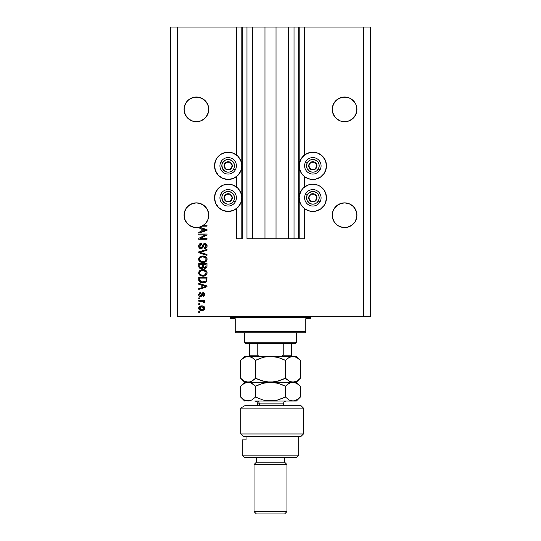 <?xml version="1.0" encoding="UTF-8"?>
<svg xmlns="http://www.w3.org/2000/svg" width="541" height="541" viewBox="0 0 541 541"><rect width="100%" height="100%" fill="white"/><g stroke="black" fill="none" stroke-linecap="round" stroke-linejoin="round"><path stroke-width="0.81" d="M298.727 238.743L294.02 238.743L298.727 238.743L298.727 27.05L294.02 27.05L294.02 238.743L288.495 238.743L294.02 238.743L294.02 27.05L288.495 27.05L288.495 238.743L276.025 238.743L288.495 238.743L288.495 27.05L264.975 27.05L276.025 27.05L276.025 238.743L252.505 238.743L264.975 238.743L264.975 27.05L252.505 27.05L252.505 238.743L246.98 238.743L252.505 238.743L252.505 27.05L246.98 27.05L246.98 238.743L246.98 27.05L242.273 27.05L242.273 238.743L236.397 238.743L236.397 208.698L236.397 238.743L241.807 238.743L241.807 27.05L236.397 27.05L236.397 154.949L236.397 27.05L177.59 27.05L177.59 316.37L363.41 316.37L363.41 27.05L299.193 27.05L299.193 238.743L298.727 238.743L298.727 27.05L276.025 27.05L276.025 238.743L264.975 238.743L264.975 27.05L242.273 27.05L242.273 238.743L241.807 238.743L241.807 27.05L242.273 27.05L170.53 27.05L170.53 316.37L170.53 27.05L177.59 27.05L177.59 316.37L370.47 316.37L370.47 27.05L370.47 316.37L363.41 316.37L363.41 27.05L304.603 27.05L304.603 154.949L304.603 27.05L299.193 27.05L299.193 238.743L304.603 238.743L304.603 208.698L304.603 238.743L298.76 238.743M236.397 186.936L236.397 176.704L236.397 186.936M304.603 186.936L304.603 176.704L304.603 186.936M208.698 108.166L208.515 106.969A12.348 12.348 0 0 0 208.515 106.962M201.144 97.968A12.348 12.348 0 0 0 201.13 97.968L205.14 100.646A12.348 12.348 0 0 0 205.134 100.64M184.298 106.962A12.348 12.348 0 0 0 184.292 106.969L186.138 102.513L184.995 104.65L187.673 100.646L186.138 102.513L187.673 100.646L191.683 97.968L189.546 99.111L193.996 97.265L191.683 97.968L193.996 97.265L198.817 97.265L203.267 99.111L198.817 97.265L193.996 97.265M184.116 108.166L184.055 109.377A12.348 12.348 0 0 1 196.403 97.028A12.348 12.348 0 0 1 208.758 109.377L207.818 114.104L205.14 118.107L201.13 120.785L196.403 121.725L191.683 120.785L187.673 118.107L184.995 114.104L184.116 110.587L184.292 106.969L184.116 110.587M356.884 108.166L356.708 106.969A12.348 12.348 0 0 0 356.702 106.962M349.33 97.968A12.348 12.348 0 0 0 349.31 97.962L347.004 97.265A12.348 12.348 0 0 0 347.004 97.265L349.317 97.968L353.327 100.646L356.005 104.65L356.708 106.969L356.005 104.65L356.708 106.969L356.708 111.784L356.005 114.104L353.327 118.107L349.317 120.785L347.004 121.488L342.183 121.488L339.87 120.785L335.86 118.107L334.324 116.234L333.182 114.104L332.242 109.377A12.348 12.348 0 0 1 344.597 97.028A12.348 12.348 0 0 1 356.945 109.377L356.005 114.104L354.862 116.234L353.327 118.107L349.317 120.785L347.004 121.488L342.183 121.488L339.87 120.785L342.183 121.488L339.87 120.785L335.86 118.107L333.182 114.104L332.242 109.377L333.182 104.65L332.485 106.969L334.324 102.513L333.182 104.65L335.86 100.646L334.324 102.513L337.733 99.111L335.86 100.646L339.87 97.968L337.733 99.111L342.183 97.265L339.87 97.968L344.597 97.028L349.317 97.968L347.004 97.265L342.183 97.265M332.485 106.962A12.348 12.348 0 0 0 332.485 106.969L332.302 108.166M203.267 99.111L206.676 102.513L207.818 104.65L208.758 109.377L207.818 114.104L205.14 118.107L201.13 120.785L196.403 121.725L191.683 120.785A12.348 12.348 0 0 0 194.016 121.488M208.698 214.013L208.515 212.816A12.348 12.348 0 0 0 206.669 208.353L208.515 212.816L207.818 210.496L208.515 212.816L207.818 210.496L205.14 206.493A12.348 12.348 0 0 0 201.13 203.815L198.817 203.112A12.348 12.348 0 0 0 198.797 203.112M203.254 204.944L206.676 208.366M208.515 212.816L208.407 218.131L207.386 220.877L205.749 223.305L203.585 225.272L206.993 225.272L206.993 226.131L202.199 226.131A12.348 12.348 0 0 1 199.426 227.2L206.993 229.614L206.993 230.446L198.757 233.076L198.757 232.19L201.218 231.474L201.218 228.593L198.757 227.876L198.757 227.348L193.367 227.193L190.824 226.239L186.659 222.804L185.238 220.491L184.055 215.223L184.995 210.496L184.292 212.816L186.138 208.366A12.348 12.348 0 0 0 184.292 212.816L186.138 208.366L184.995 210.496L184.055 215.223A12.348 12.348 0 0 1 196.403 202.875A12.348 12.348 0 0 1 208.758 215.223L207.818 219.95L206.676 222.087L205.14 223.954L201.13 226.632L198.817 227.335L193.996 227.335L189.546 225.489L191.67 226.632L196.085 227.572L191.67 226.632L187.673 223.954L184.995 219.95L184.292 217.631L184.116 214.013M194.016 203.112A12.348 12.348 0 0 0 187.673 206.493L186.138 208.366L189.546 204.958L187.673 206.493L191.683 203.815L189.546 204.958L193.996 203.112L191.683 203.815L196.403 202.875L201.13 203.815L205.14 206.493M356.884 214.013L356.708 212.816A12.348 12.348 0 0 0 354.855 208.353L356.708 212.816L356.005 210.496L356.708 212.816L356.005 210.496L353.327 206.493A12.348 12.348 0 0 0 349.317 203.815L347.004 203.112A12.348 12.348 0 0 0 346.984 203.112M342.203 203.112A12.348 12.348 0 0 0 335.86 206.493L337.74 204.951L334.324 208.366A12.348 12.348 0 0 0 332.485 212.816L333.182 210.496L332.485 212.816L333.182 210.496L335.86 206.493L339.87 203.815L337.733 204.958L342.183 203.112L339.87 203.815L344.597 202.875L349.317 203.815L353.327 206.493L354.862 208.366M332.302 214.013L332.242 215.223A12.348 12.348 0 0 1 344.597 202.875A12.348 12.348 0 0 1 356.945 215.223L356.005 219.95L354.862 222.087L353.327 223.954L349.317 226.632L347.004 227.335L342.183 227.335L337.733 225.489L342.183 227.335L339.87 226.632L344.597 227.572L342.183 227.335L347.004 227.335L351.454 225.489L347.004 227.335A12.348 12.348 0 0 1 332.485 217.631L332.302 214.013L333.182 210.496L332.485 212.816L332.302 216.434M310.176 152.447L312.84 152.183A13.64 13.64 0 0 1 326.48 165.83A13.64 13.64 0 0 1 312.84 179.47A13.64 13.64 0 0 1 299.193 165.83A13.64 13.64 0 0 1 312.84 152.183L318.061 153.225L322.483 156.18L325.445 160.609L326.48 165.83L325.445 171.051L324.181 173.411L320.421 177.171L315.498 179.206L310.176 179.206L305.259 177.171L301.493 173.411L299.457 168.488L299.457 163.166L301.493 158.249L305.259 154.483L310.176 152.447L315.498 152.447M324.181 190.236L325.445 192.596L326.48 197.817L325.445 203.037L324.181 205.397L320.421 209.164L315.498 211.2L312.84 211.463A13.64 13.64 0 0 1 299.193 197.817A13.64 13.64 0 0 1 312.84 184.177A13.64 13.64 0 0 1 326.48 197.817A13.64 13.64 0 0 1 312.84 211.463L310.176 211.2L305.259 209.164L301.493 205.397L300.235 203.037L299.193 197.817L299.457 195.159L301.493 190.236L303.19 188.173L307.619 185.211L310.176 184.44L312.84 184.177L318.061 185.211L320.421 186.476L324.181 190.236L326.216 195.159L326.365 199.595M225.502 152.447L228.16 152.183A13.64 13.64 0 0 1 241.807 165.83A13.64 13.64 0 0 1 228.16 179.47A13.64 13.64 0 0 1 214.52 165.83A13.64 13.64 0 0 1 228.16 152.183L233.381 153.225L237.81 156.18L240.765 160.609L241.807 165.83L240.765 171.051L237.81 175.473L233.381 178.435L228.16 179.47L222.939 178.435L218.517 175.473L215.555 171.051L214.52 165.83L215.555 160.609L216.819 158.249L220.579 154.483L225.502 152.447L230.824 152.447M228.16 184.177A13.64 13.64 0 0 1 241.807 197.817A13.64 13.64 0 0 1 228.16 211.463L222.939 210.422L218.517 207.467L215.555 203.037L214.52 197.817L215.555 192.596L218.517 188.173L222.939 185.211L228.16 184.177L233.381 185.211L237.81 188.173L240.765 192.596L241.807 197.817L240.765 203.037L237.81 207.467L233.381 210.422L228.16 211.463A13.64 13.64 0 0 1 214.52 197.817A13.64 13.64 0 0 1 228.16 184.177M349.317 203.815L347.004 203.112L349.317 203.815L353.327 206.493M201.13 203.815L203.267 204.958L198.817 203.112L201.13 203.815M335.86 223.954L334.324 222.087L337.733 225.489L334.324 222.087L333.182 219.95L332.242 215.223A12.348 12.348 0 0 0 344.597 227.572A12.348 12.348 0 0 0 356.945 215.223L356.005 219.95L354.862 222.087L353.327 223.954L349.317 226.632A12.348 12.348 0 0 0 356.708 217.631L354.862 222.087L351.454 225.489M205.722 223.332L203.267 225.489L198.817 227.335L203.585 225.272A12.348 12.348 0 0 1 202.199 226.131L206.993 226.131L206.993 225.272L203.585 225.272A12.348 12.348 0 0 1 198.757 227.348L198.757 227.876L201.218 228.593L201.218 231.474L198.757 232.19L198.757 233.076L206.993 230.446L206.993 229.614L199.426 227.2A12.348 12.348 0 0 1 184.055 215.223L184.116 216.434M346.984 121.488A12.348 12.348 0 0 0 347.004 121.488L349.317 120.785L344.597 121.725M198.817 121.488L201.13 120.785L196.403 121.725M189.573 119.662L187.673 118.107L184.995 114.104L184.055 109.377A12.348 12.348 0 0 0 196.403 121.725A12.348 12.348 0 0 0 208.758 109.377L208.698 110.587M334.324 208.366L335.86 206.493M339.87 203.815L344.597 202.875M356.708 212.816L356.884 216.447A12.348 12.348 0 0 0 356.884 216.427M334.338 222.101L332.485 217.631L333.182 219.95M186.138 208.366L187.673 206.493M191.683 203.815L196.403 202.875M198.757 234.895L205.31 234.895L198.757 234.895L198.757 234.043L206.993 234.043L206.993 234.95L200.427 238.425L206.993 238.425L206.993 239.278L198.757 239.278L198.757 238.365L205.31 234.895L198.757 238.365L198.757 239.278L206.993 239.278L206.993 238.425L200.427 238.425L206.993 234.95L206.993 234.043L198.757 234.043L198.757 234.895L198.757 234.043L206.993 234.043L206.993 234.95M201.049 248.691L199.271 247.934L198.648 246.094L199.419 244.092L201.157 243.355L201.536 244.201L200.143 244.762L199.622 245.979L199.947 247.332L200.718 247.805L201.955 247.42L203.037 244.559L203.998 243.714L205.526 243.646L206.777 244.613L207.061 246.439L206.053 248.076L204.64 248.475L204.532 247.622L205.715 247.163L206.135 245.83L205.627 244.681L204.599 244.424L203.781 244.972L202.699 247.954L201.049 248.691L203.017 247.42L203.991 244.681L204.823 244.41L206.135 245.972L204.532 247.622L204.64 248.475C206.202 248.353 207.02 247.514 207.102 245.945C207.041 244.478 206.29 243.68 204.843 243.558L201.022 247.832L199.615 246.169L201.536 244.201L201.435 243.342C199.683 243.443 198.757 244.363 198.648 246.094C198.696 247.67 199.494 248.535 201.049 248.691L203.017 247.42M199.724 252.268L206.993 254.459L206.993 255.352L198.757 252.755L198.757 251.876L206.993 249.415L206.993 250.294L199.724 252.268L206.993 254.459L206.993 255.352L206.993 254.459L199.724 252.268L206.993 250.294L206.993 249.415L198.757 251.876L198.757 252.755L198.757 251.876L206.993 249.415L206.993 250.294L200.096 252.18M198.648 259.22L199.406 257.259L201.286 256.15L204.282 256.109L205.986 256.901L206.892 258.111L207.007 259.964L206.216 261.33L204.586 262.257L200.583 262.04L198.973 260.586L198.648 259.22L199.913 261.641L202.868 262.48C205.262 262.541 206.669 261.459 207.102 259.227C206.662 256.948 205.215 255.859 202.767 255.961L199.94 256.792L198.655 259.396M198.987 271.528L199.94 270.48L198.648 272.907L199.663 270.696L202.023 269.689L204.282 269.797L206.263 270.845L207.007 272.157L206.892 274.003L205.972 275.227L204.349 276.005L202.084 276.126L200.238 275.545L198.973 274.273L198.648 272.907L199.913 275.328L202.868 276.167C205.262 276.228 206.669 275.146 207.102 272.907C206.662 270.635 205.215 269.546 202.767 269.648L200.258 270.277M198.757 284.221L201.218 284.938L198.757 284.221L198.757 283.328L206.993 285.959L206.993 286.791L198.757 289.421L198.757 288.536L201.218 287.819L201.218 284.938L201.218 287.819L198.757 288.536L198.757 289.421L206.993 286.791L206.993 285.959L198.757 283.328L198.757 284.221L198.757 283.328L206.993 285.959L206.993 286.791L198.757 289.421L198.757 288.536M199.933 312.515L198.757 312.515L198.757 311.663L199.933 311.663L199.933 312.515L199.933 311.663L198.757 311.663L198.757 312.515L198.757 311.663L199.933 311.663L199.933 312.515L198.757 312.515L199.933 312.515M202.084 310.48L199.69 310.02L198.669 308.465L199.25 306.72L201.482 305.895L203.842 306.375L204.836 307.917L204.275 309.641L201.813 310.487C203.538 310.561 204.552 309.79 204.85 308.187C204.539 306.564 203.511 305.793 201.752 305.888C200.001 305.8 198.966 306.564 198.648 308.187C198.973 309.831 200.028 310.602 201.813 310.487L201.536 310.48M199.933 304.603L198.757 304.603L198.757 303.751L199.933 303.751L199.933 304.603L199.933 303.751L198.757 303.751L198.757 304.603L198.757 303.751L199.933 303.751L199.933 304.603L198.757 304.603L199.933 304.603M204.85 302.196L204.532 303.001L204.85 302.196L204.532 303.001L203.68 302.683L203.085 301.337L198.757 301.188L198.757 300.329L204.748 300.329L204.748 301.188L203.788 301.188L204.829 302L204.532 303.001L203.68 302.683L203.463 301.513L201.861 301.188L203.085 301.337L203.68 302.683L204.532 303.001L204.85 302.196L203.788 301.188L204.748 301.188L204.748 300.329L198.757 300.329L198.757 301.188L198.757 300.329L204.748 300.329L204.748 301.188M199.933 298.727L198.757 298.727L198.757 297.868L199.933 297.868L199.933 298.727L199.933 297.868L198.757 297.868L198.757 298.727L198.757 297.868L199.933 297.868L199.933 298.727L198.757 298.727L199.933 298.727M200.583 296.59L199.413 296.245L198.763 295.345L199.169 293.134L200.576 292.525L200.684 293.378L199.818 293.749L199.507 294.622L200.434 295.731L201.015 295.494L202.314 292.857L203.504 292.661L204.424 293.188L204.755 295.244L203.497 296.414L203.037 295.623L203.754 295.305L203.991 294.378L203.267 293.486L201.888 296.062L200.583 296.59L203.267 293.486L203.998 294.561L203.037 295.623L203.145 296.482L204.85 294.527L203.145 292.634L200.982 295.535L200.434 295.731L199.507 294.622L200.684 293.378L200.576 292.525L198.648 294.568C198.696 295.819 199.338 296.495 200.583 296.59M198.763 279.846L198.757 279.663C199.095 281.902 200.481 282.943 202.922 282.794L200.873 282.51L199.223 281.428L198.757 277.235L206.993 277.235L206.581 281.388L205.201 282.416L202.922 282.794C204.674 282.929 205.979 282.287 206.838 280.867L206.993 277.235L198.757 277.235L198.757 279.663L198.757 277.235L206.993 277.235M198.757 266.084C198.77 267.673 199.575 268.505 201.178 268.573L199.047 267.531L198.757 263.548L206.993 263.548L206.973 266.537L206.479 267.714L204.667 268.35L203.193 267.443L202.368 268.322L201.178 268.573L203.193 267.443L204.924 268.363C206.29 268.241 206.98 267.484 206.993 266.104L206.993 263.548L198.757 263.548L198.757 266.084L198.757 263.548L206.993 263.548L206.987 266.321M370.47 27.05L363.41 27.05L370.47 27.05M222.939 210.422L218.517 207.467M214.784 200.481L214.784 195.159L216.819 190.236M235.741 209.164L233.381 210.422M216.819 173.411L214.784 168.488L214.784 163.166M320.421 209.164L318.061 210.422M307.619 210.422L305.259 209.164M326.216 163.166L326.216 168.488L324.181 173.411M199.244 306.72L199.656 306.382M203.558 306.22L204.539 307.072M204.741 307.491L204.836 307.903M204.85 308.187L204.701 308.992M204.593 309.209L203.862 309.986M202.726 310.412L202.354 310.46M199.676 310.013L199.264 309.689M198.953 309.296L198.716 308.735M198.777 308.931L198.669 308.465M203.795 307.518L201.752 306.747L203.998 308.167L201.752 309.635L202.976 309.459M200.312 309.364L201.752 309.635L199.507 308.208L200.001 309.161M199.981 307.227L199.507 308.208L201.752 306.747L200.799 306.842M203.585 309.087L203.916 307.748M202.868 309.493L203.484 309.175M203.213 309.351L203.876 308.708M203.68 302.683L203.768 301.966L203.68 302.683M198.757 301.188L201.861 301.188M199.48 292.891L200.19 292.6M200.576 292.525L200.684 293.378L199.534 294.953M200.163 295.697L201.042 295.447M200.86 295.629L201.245 294.94M201.854 293.31L202.314 292.857M203.849 296.306L203.321 296.454M203.145 296.482L203.037 295.623L203.43 295.528L203.037 295.623M203.754 295.305L203.971 294.196M203.45 293.513L202.767 293.756L202.429 294.717L202.719 293.851M202.32 295.061L202.131 295.602M199.69 296.407L199.156 296.022M199.413 296.238L198.966 295.778M198.838 295.528L198.655 294.764M199.825 292.722L199.426 292.924M200.434 295.731L199.521 294.865M204.444 286.845L202.178 287.535L206.135 286.378L204.444 286.845L206.135 286.378L204.572 285.993L205.648 286.5M202.178 285.222L204.572 285.993L202.178 285.222L202.178 287.535L202.178 285.222M206.987 279.839L206.838 280.867M206.574 281.394L205.722 282.159M205.479 282.294L204.457 282.645M204.092 282.713L203.497 282.781M202.922 282.794L202.55 282.787M201.888 282.733L200.603 282.409M200.177 282.213L200.833 282.497M199.102 281.239L199.372 281.611M198.905 280.759L198.817 280.4M205.641 281.056L202.929 281.942L205.641 281.056L204.39 281.78M200.407 281.334L202.929 281.942L201.401 281.766M200.772 281.55L199.724 279.562L199.764 280.197L199.724 278.094L206.026 278.094L206.026 279.535L206.026 278.094L199.724 278.094L199.724 279.562M199.785 280.306L199.879 280.644M199.954 280.813L200.488 281.394M203.544 269.682L204.268 269.79M205.681 270.358L205.005 270.013M205.708 270.385L206.263 270.845M207.007 272.157L207.102 272.907M207.007 273.651L206.892 273.996M204.708 275.903L205.37 275.619M204.336 276.005L203.977 276.079M203.605 276.133L203.247 276.16M199.399 274.875L198.966 274.26M198.648 272.907L198.73 273.611M202.023 269.689L200.934 269.952M206.182 275.044L206.73 274.341M205.749 274.138L206.135 272.914L205.681 271.555L202.753 270.5C204.654 270.365 205.783 271.176 206.135 272.914L204.755 274.956L205.31 274.618L203.369 275.295M201.759 275.207L202.889 275.308C201.049 275.403 199.96 274.598 199.615 272.901L199.9 273.989L201.786 275.213M201.13 275.024L199.9 273.989M200.975 270.852L202.199 270.527L200.224 271.399L199.615 272.901C199.933 271.244 200.982 270.446 202.753 270.5L201.861 270.574M204.302 275.119L204.755 274.956L204.302 275.119M206.987 266.328L206.946 266.74M206.899 266.936L205.776 268.194M205.763 268.201L205.357 268.322M204.403 268.302L203.714 267.998M200.684 268.539L199.345 267.91M198.817 266.828L198.763 266.334M198.865 267.071L199.047 267.531M202.605 265.983L201.171 267.721L202.605 265.983L202.605 264.407L202.605 265.983M200.265 267.491L201.171 267.721L199.933 267.153M206.006 266.415L206.026 265.807L204.599 267.497L205.648 267.234L205.986 266.571M203.815 267.085L204.789 267.504L203.646 266.76L203.572 264.407L206.026 264.407L206.026 265.807L206.026 264.407L203.572 264.407L203.646 266.76L204.363 267.457M205.093 267.484L206.026 265.807M199.724 264.407L202.605 264.407L199.724 264.407L199.825 266.929L199.724 264.407M199.866 267.024L201.333 267.714L202.53 266.787M203.572 265.915L203.714 266.929M202.395 255.974L203.152 255.967M203.544 255.994L204.268 256.103M205.708 256.698L206.892 258.104M207.007 258.47L207.102 259.227M207.007 259.971L206.216 261.33M204.708 262.216L205.37 261.932M204.336 262.324L203.977 262.392M203.612 262.446L203.247 262.473L203.612 262.446M202.07 262.439L201.313 262.297M200.819 262.142L200.38 261.939M199.399 261.188L198.98 260.606M198.966 260.573L198.73 259.937M198.73 258.503L199.392 257.273M201.286 256.15L200.934 256.272M206.892 258.111L206.263 257.164M205.749 260.458L206.135 259.234L205.681 257.868L202.753 256.813C204.654 256.684 205.783 257.489 206.135 259.234L204.755 261.269L205.31 260.931L203.369 261.607M201.759 261.519L202.889 261.628C201.049 261.722 199.96 260.918 199.615 259.213L199.9 260.302L201.786 261.526M201.13 261.337L199.9 260.302M200.975 257.171L202.199 256.84L200.224 257.712L199.615 259.213C199.933 257.563 200.982 256.759 202.753 256.813L201.861 256.887M204.302 261.431L204.755 261.269L204.302 261.431M198.757 252.755L206.993 255.352L198.757 252.755M198.689 245.546L198.824 245.012M199.406 244.106L199.757 243.815M201.435 243.342L201.347 244.221M200.785 244.349L199.615 246.169M199.737 246.946L199.947 247.332M200.873 247.825L201.367 247.792M202.158 247.095L202.381 246.459M202.415 246.344L202.145 247.115M202.584 245.776L202.706 245.364M203.612 243.93L203.984 243.72M204.626 243.565L205.073 243.565M205.526 243.646L206.202 243.971M206.973 245.059L207.068 245.486M207.061 246.446L206.953 246.912M206.946 246.926L206.709 247.42M206.06 248.076L205.668 248.278M204.883 248.461L204.532 247.622M205.235 247.467L205.729 247.149M205.945 246.858L206.121 245.688M206.074 245.404L205.695 244.735M205.113 244.437L203.869 244.816M204.823 244.41L203.991 244.681M203.7 245.154L203.565 245.519M203.49 245.79L203.639 245.303M203.369 246.277L203.254 246.716M201.205 248.684L201.665 248.617M200.549 248.644L200.089 248.502M199.649 248.265L199.298 247.967M199.264 247.927L198.987 247.541M198.784 247.075L198.682 246.595L198.784 247.075M199.419 244.092L199.129 244.431M203.254 246.71L203.436 245.986M206.229 243.991L205.749 243.72M202.388 246.453L202.273 246.791M206.993 238.425L206.993 239.278L198.757 239.278L198.757 238.365M206.993 229.614L206.993 230.446L198.757 233.076L198.757 232.19M204.802 230.392L206.135 230.033L204.572 229.648L205.648 230.155M205.282 230.25L202.178 231.19L202.178 228.877L204.572 229.648L202.178 228.877L202.178 231.19L205.282 230.25M205.621 230.162L204.444 230.5M206.993 225.272L206.993 226.131M200.657 309.493L201.942 309.628M203.943 308.539L203.984 307.985M202.124 306.761L201.38 306.761M199.73 307.504L199.561 307.843M199.521 308.025L199.521 308.397M202.165 281.902L202.679 281.935M202.929 281.942L203.348 281.929M204.593 281.719L204.978 281.557M206.114 273.239L206.121 272.623M203.342 270.52L202.199 270.527M199.893 271.839L199.683 272.353M202.32 275.288L203.132 275.308M206.114 259.558L206.121 258.943M203.342 256.833L202.199 256.84M199.893 258.158L199.683 258.666M202.32 261.601L203.132 261.621M351.454 99.111L354.862 102.513L356.005 104.65M205.14 100.646L207.818 104.65M187.673 223.954L186.151 222.101M208.698 216.434A12.348 12.348 0 0 0 208.698 216.427L208.758 215.223A12.348 12.348 0 0 1 203.585 225.272M205.776 223.271L207.818 219.95L208.515 217.631A12.348 12.348 0 0 1 202.199 226.131M198.757 227.348L201.13 226.632A12.348 12.348 0 0 1 190.831 226.239M190.811 226.233A12.348 12.348 0 0 1 184.292 217.631L184.995 219.95M337.733 225.489L339.87 226.632M184.995 114.104L184.292 111.784L186.145 116.247L184.995 114.104A12.348 12.348 0 0 0 186.131 116.227M208.515 111.784L206.676 116.234A12.348 12.348 0 0 0 208.515 111.784M205.14 118.107A12.348 12.348 0 0 1 201.13 120.785L205.14 118.107L206.676 116.234M189.56 119.656L191.683 120.785A12.348 12.348 0 0 1 187.673 118.107M332.302 110.587L332.242 109.377A12.348 12.348 0 0 0 344.597 121.725A12.348 12.348 0 0 0 356.945 109.377L356.884 110.587M334.324 116.234L332.485 111.784L334.324 116.234A12.348 12.348 0 0 1 332.485 111.784M335.86 118.107L335.86 118.107A12.348 12.348 0 0 0 342.203 121.488M356.005 114.097A12.348 12.348 0 0 0 356.708 111.784L354.855 116.247L351.454 119.642L349.317 120.785A12.348 12.348 0 0 0 353.327 118.107M354.869 116.227A12.348 12.348 0 0 0 355.998 114.104M184.292 111.784A12.348 12.348 0 0 0 184.995 114.097M231.764 166.716L232.278 165.83A4.118 4.118 0 0 1 231.724 167.886L231.25 167.609L231.764 166.716L231.25 167.609L231.724 167.886L232.136 166.892L232.136 164.762L230.216 162.266L227.098 161.854L224.596 163.767L224.184 166.892L226.104 169.394L229.228 169.806L231.724 167.886A4.118 4.118 0 0 1 224.042 165.83A4.118 4.118 0 0 1 230.216 162.266L226.104 162.266L224.042 165.83L226.104 169.394L230.216 169.394L231.25 167.609L230.216 169.394L226.104 169.394L224.042 165.83L226.104 162.266L230.216 162.266A4.118 4.118 0 0 1 232.278 165.83L230.216 162.266L232.278 165.83L231.764 166.716M222.662 162.652A6.35 6.35 0 0 1 231.338 160.325A6.35 6.35 0 0 1 233.658 169.002L235.288 169.942A8.23 8.23 0 0 0 232.278 158.696A8.23 8.23 0 0 0 221.032 161.712L222.662 162.652L225.354 160.129L227.747 159.494L231.338 160.325L233.198 161.962L234.294 164.187L234.456 166.655L233.658 169.002L232.028 170.868L229.803 171.964L227.335 172.126L224.988 171.328L222.466 168.636L221.864 164.998L222.662 162.652L221.032 161.712A8.23 8.23 0 0 1 232.278 158.696A8.23 8.23 0 0 1 235.288 169.942A8.23 8.23 0 0 1 224.042 172.958A8.23 8.23 0 0 1 221.032 161.712A8.23 8.23 0 0 0 224.042 172.958A8.23 8.23 0 0 0 235.288 169.942L233.658 169.002A6.35 6.35 0 0 1 224.988 171.328A6.35 6.35 0 0 1 222.662 162.652M316.438 166.716L316.958 165.83A4.118 4.118 0 0 1 316.404 167.886L315.924 167.609L316.438 166.716L315.924 167.609L316.404 167.886L316.816 166.892L316.816 164.762L314.896 162.266L311.772 161.854L309.276 163.767L308.864 166.892L310.784 169.394L313.902 169.806L316.404 167.886A4.118 4.118 0 0 1 308.722 165.83A4.118 4.118 0 0 1 314.896 162.266L310.784 162.266L310.27 163.145L308.722 165.83L310.784 169.394L314.896 169.394L315.924 167.609L314.896 169.394L310.784 169.394L308.722 165.83L310.27 163.145L310.784 162.266L314.896 162.266A4.118 4.118 0 0 1 316.958 165.83L314.896 162.266L316.958 165.83L316.438 166.716M307.342 162.652A6.35 6.35 0 0 1 316.012 160.325A6.35 6.35 0 0 1 318.338 169.002L319.968 169.942A8.23 8.23 0 0 0 316.958 158.696A8.23 8.23 0 0 0 305.712 161.712L307.342 162.652L310.034 160.129L312.421 159.494L316.012 160.325L317.878 161.962L318.974 164.187L319.136 166.655L318.338 169.002L316.708 170.868L314.483 171.964L312.008 172.126L309.662 171.328L307.146 168.636L306.544 164.998L307.342 162.652L305.712 161.712A8.23 8.23 0 0 1 316.958 158.696A8.23 8.23 0 0 1 319.968 169.942A8.23 8.23 0 0 1 308.722 172.958A8.23 8.23 0 0 1 305.712 161.712A8.23 8.23 0 0 0 308.722 172.958A8.23 8.23 0 0 0 319.968 169.942L318.338 169.002A6.35 6.35 0 0 1 309.662 171.328A6.35 6.35 0 0 1 307.342 162.652M316.438 198.709L316.958 197.817A4.118 4.118 0 0 1 316.404 199.879L315.924 199.602L316.438 198.709L315.924 199.602L316.404 199.879L316.816 198.885L316.816 196.755L314.896 194.253L311.772 193.84L309.276 195.761L308.864 198.885L310.784 201.38L313.902 201.793L316.404 199.879A4.118 4.118 0 0 1 308.722 197.817A4.118 4.118 0 0 1 314.896 194.253L310.784 194.253L310.27 195.132L308.722 197.817L310.784 201.38L314.896 201.38L315.924 199.602L314.896 201.38L310.784 201.38L308.722 197.817L310.27 195.132L310.784 194.253L314.896 194.253A4.118 4.118 0 0 1 316.958 197.817L314.896 194.253L316.958 197.817L316.438 198.709M307.342 194.645A6.35 6.35 0 0 1 316.012 192.319A6.35 6.35 0 0 1 318.338 200.995L319.968 201.935A8.23 8.23 0 0 0 316.958 190.689A8.23 8.23 0 0 0 305.712 193.698L307.342 194.645L308.972 192.779L312.421 191.48L316.012 192.319L317.878 193.949L318.974 196.173L319.136 198.648L318.338 200.995L316.708 202.855L314.483 203.95L312.008 204.113L309.662 203.315L307.146 200.63L306.544 196.992L307.342 194.645L305.712 193.698A8.23 8.23 0 0 1 316.958 190.689A8.23 8.23 0 0 1 319.968 201.935A8.23 8.23 0 0 1 308.722 204.944A8.23 8.23 0 0 1 305.712 193.698A8.23 8.23 0 0 0 308.722 204.944A8.23 8.23 0 0 0 319.968 201.935L318.338 200.995A6.35 6.35 0 0 1 309.662 203.315A6.35 6.35 0 0 1 307.342 194.645M231.764 198.709L232.278 197.817A4.118 4.118 0 0 1 231.724 199.879L231.25 199.602L231.764 198.709L231.25 199.602L231.724 199.879L232.136 198.885L232.136 196.755L230.216 194.253L227.098 193.84L224.596 195.761L224.184 198.885L226.104 201.38L229.228 201.793L231.724 199.879A4.118 4.118 0 0 1 224.042 197.817A4.118 4.118 0 0 1 230.216 194.253L226.104 194.253L224.042 197.817L226.104 201.38L230.216 201.38L231.25 199.602L230.216 201.38L226.104 201.38L224.042 197.817L226.104 194.253L230.216 194.253A4.118 4.118 0 0 1 232.278 197.817L230.216 194.253L232.278 197.817L231.764 198.709M222.662 194.645A6.35 6.35 0 0 1 231.338 192.319A6.35 6.35 0 0 1 233.658 200.995L235.288 201.935A8.23 8.23 0 0 0 232.278 190.689A8.23 8.23 0 0 0 221.032 193.698L222.662 194.645L224.292 192.779L227.747 191.48L231.338 192.319L233.198 193.949L234.294 196.173L234.456 198.648L233.658 200.995L232.028 202.855L229.803 203.95L227.335 204.113L224.988 203.315L222.466 200.63L221.864 196.992L222.662 194.645L221.032 193.698A8.23 8.23 0 0 1 232.278 190.689A8.23 8.23 0 0 1 235.288 201.935A8.23 8.23 0 0 1 224.042 204.944A8.23 8.23 0 0 1 221.032 193.698A8.23 8.23 0 0 0 224.042 204.944A8.23 8.23 0 0 0 235.288 201.935L233.658 200.995A6.35 6.35 0 0 1 224.988 203.315A6.35 6.35 0 0 1 222.662 194.645M229.337 316.37A1.177 1.177 0 0 1 230.513 317.547L230.513 318.717L235.22 318.717L235.22 331.653L305.78 331.653L305.78 318.717L310.487 318.717L310.487 317.547A1.177 1.177 0 0 1 311.663 316.37A1.177 1.177 0 0 0 310.487 317.547L230.513 317.547A1.177 1.177 0 0 0 229.337 316.37M310.189 318.717L305.78 318.717L305.78 332.83L235.22 332.83L305.78 332.83L305.78 331.653L235.22 331.653L235.22 318.717L230.513 318.717L230.513 317.547L310.487 317.547L310.487 318.717M235.22 331.653L235.22 332.83L235.22 331.653M283.22 343.42L295.197 343.42L296.373 342.243L244.627 342.243L245.803 343.42L283.22 343.42L245.803 343.42L244.627 342.243L296.373 342.243L296.373 332.83L296.373 342.243L295.197 343.42L283.22 343.42L283.22 355.18L282.199 356.147L280.752 356.357L282.199 356.147L283.22 355.18L291.667 355.18L291.667 343.42L291.667 356.343L291.667 355.18L283.22 355.18L283.22 343.42M244.627 332.83L244.627 342.243L244.627 332.83M257.814 355.39L258.787 356.147L260.248 356.357L258.24 355.883M249.333 355.532L249.333 343.42L249.333 355.18L257.78 355.18L257.78 343.42L257.78 355.18L249.333 355.18L249.333 356.309M240.745 408.103L244.735 405.75L240.745 408.103L240.745 433.977L303.433 433.977L240.745 433.977L243.376 436.33L301.08 436.33L243.376 436.33L240.745 433.977L240.745 408.103L303.433 408.103L240.745 408.103L244.735 405.75L240.745 408.103M301.08 405.75L303.433 408.103L301.08 405.75L244.735 405.75L301.08 405.75M242.273 455.143L244.627 457.497L296.373 457.497L298.727 455.143L242.273 455.143L298.727 455.143L298.727 436.33L298.727 455.143L296.373 457.497L244.627 457.497L242.273 455.143L242.273 439.853L242.273 455.143M286.967 464.557L284.613 462.203L256.387 462.203L254.033 464.557L286.967 464.557L254.033 464.557L254.033 511.597L256.387 513.95L284.613 513.95L286.967 511.597L254.033 511.597L286.967 511.597L286.967 464.557L286.967 511.597L284.613 513.95L256.387 513.95L254.033 511.597L254.033 464.557L256.387 462.203L284.613 462.203L284.613 457.497L284.613 462.203L286.967 464.557M256.387 457.497L256.387 462.203L256.387 457.497M246.054 439.853L242.273 439.853L246.054 439.853L246.054 436.33L246.054 439.853M283.437 405.75L283.437 403.87L259.295 403.87A2.82 2.441 90 0 0 256.853 401.043A2.82 2.441 -90 0 1 259.295 403.87L259.295 405.75L259.295 403.87L257.563 403.87C257.394 402.159 256.454 401.212 254.743 401.043L270.5 401.043L254.75 401.043M276.539 357.046L270.5 356.357L278.169 357.466L285.438 360.36L285.438 378.227L278.216 381.101L270.5 382.23L262.831 381.114L255.562 378.227L255.562 360.36L262.784 357.479L266.571 356.647L296.373 356.357L292.904 356.357L296.745 357.466L300.377 360.36L300.377 378.227L296.766 381.101L292.904 382.23L289.07 381.114L285.438 378.227L285.438 360.36L289.05 357.479L292.904 356.357L289.354 357.31M248.197 356.357L251.937 357.473L255.562 360.36L255.562 378.227L251.944 381.107L250.043 381.939L246.155 381.939L244.248 381.107L240.623 378.227L240.623 360.36L244.241 357.473L248.096 356.357L244.627 356.357L248.096 356.357L251.322 357.148M244.627 356.357L240.623 360.36L242.409 358.744L240.623 360.36L240.623 378.227L241.32 378.896M244.282 383.326L248.096 382.23L270.5 382.23L248.096 382.23L244.248 381.107L240.623 378.227L244.627 382.23L248.096 382.23L251.105 381.533M256.59 359.853L259.119 358.744L255.562 360.36L251.95 357.479M264.15 357.121L270.5 356.357L248.096 356.357L274.368 356.641L278.169 357.466L285.438 360.36L280.995 358.406M253.695 379.91L255.562 378.227L262.804 381.107L255.562 378.227L259.119 379.836M276.85 381.459L270.5 382.23L274.395 381.939L266.632 381.939L259.125 379.836M281.591 379.951L285.438 378.227L290.003 381.581M276.6 357.06L274.395 356.647M285.438 360.36L287.217 358.744L285.438 360.36L281.881 358.744M296.373 356.357L300.377 360.36L300.377 378.227L296.766 381.101L292.904 382.23L270.5 382.23L292.904 382.23L294.859 381.939L290.977 381.939L289.07 381.114L285.438 378.227L287.217 379.836M270.5 356.357L292.904 356.357L296.745 357.466L299.673 359.684M288.096 380.499L289.056 381.107M276.688 381.5L285.438 378.227M253.783 379.836L251.944 381.107M296.225 381.391L296.908 381.02M246.128 400.753L244.248 399.927L240.623 397.04L240.623 386.233L244.627 382.23L250.043 382.521L251.937 383.346L255.562 386.233L262.784 383.353L270.5 382.23L278.169 383.339L285.438 386.233L289.05 383.353L290.943 382.528L296.373 382.23L292.904 382.23L296.745 383.339L300.012 385.868M289.638 357.168L286.466 359.386M264.312 357.08L259.119 358.744M255.541 360.333L255.048 359.86M246.148 356.647L242.368 358.771M300.377 360.36L300.018 360.002M299.829 385.699L298.598 384.617L300.377 386.233L300.377 397.04L296.766 399.921L292.904 401.043L270.5 401.043L296.373 401.043L290.977 400.759L289.07 399.934L285.438 397.04L289.07 399.927L285.438 397.04L278.216 399.921L274.429 400.753L266.632 400.759L262.831 399.934L255.562 397.04L251.93 399.927L248.096 401.043L244.248 399.927L240.623 397.04L240.623 386.233L244.255 383.346L246.148 382.521M250.875 382.818L255.562 386.233L253.783 384.617L255.562 386.233L255.562 397.04L262.804 399.927L255.562 397.04L251.93 399.934L248.096 401.043L250.03 400.759L246.141 400.753M259.382 384.516L256.59 385.726M276.6 382.94L270.5 382.23L266.605 382.521L274.368 382.514L278.169 383.339L285.438 386.233L280.995 384.279M281.618 398.758L285.438 397.04L285.438 386.233L287.217 384.617L290.95 382.521L292.904 382.23L290.95 382.521L294.838 382.514L298.591 384.617M289.509 383.102L290.017 382.866M298.551 398.69L294.872 400.753L292.904 401.043L289.922 400.367M276.688 400.32L270.5 401.043L266.632 400.759L262.831 399.934L255.562 397.04L255.562 386.233L262.784 383.353L270.5 382.23M243.369 399.373L244.065 399.819M251.579 400.124L251.93 399.934M248.096 382.23L250.043 382.521M242.402 384.617L244.255 383.346M281.881 384.617L285.438 386.233L285.438 397.04L276.85 400.279M285.438 397.04L289.07 399.927M292.904 401.043L294.859 400.753M296.373 401.043L300.377 397.04L300.377 386.233L296.373 382.23L300.377 378.227M276.532 382.92L274.395 382.521M283.308 403.87L259.295 403.87M303.433 408.103L303.433 433.977L301.08 436.33M244.627 401.043L240.623 397.04M257.563 403.87L257.563 405.75M283.437 403.87C283.606 402.159 284.546 401.212 286.257 401.043"/></g></svg>
